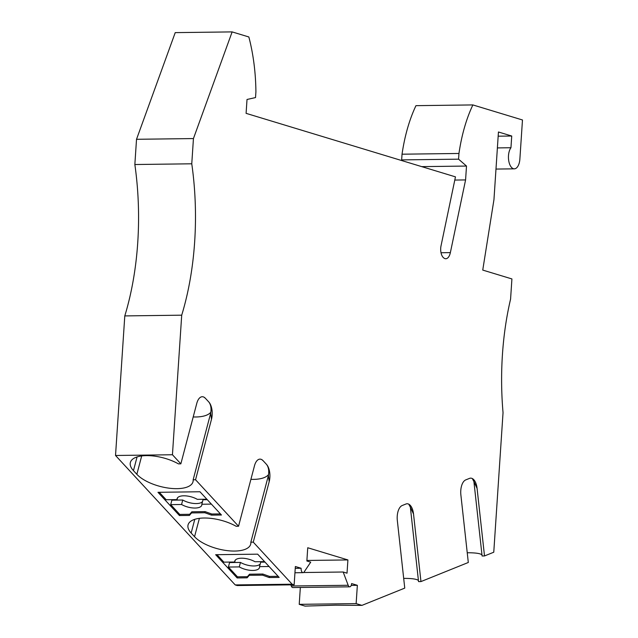 <?xml version="1.0" encoding="UTF-8"?>
<svg xmlns="http://www.w3.org/2000/svg" width="638" height="638" viewBox="0 0 638 638"><rect width="100%" height="100%" fill="white"/><g stroke="black" fill="none" stroke-linecap="round" stroke-linejoin="round"><path stroke-width="0.96" d="M181.71 315.18A191.424 95.684 89.3 0 0 191.767 163.799L193.442 138.566L232.136 31.9L175.227 32.626L136.524 139.291L134.849 164.524A191.424 95.684 89.3 0 1 124.793 315.914L181.71 315.18L172.443 454.75L180.849 463.842L196.783 403.368A12.76 6.38 -90.7 0 1 204.064 397.211A12.76 6.38 -90.7 0 1 205.388 398.287L208.786 401.956A12.76 6.38 89.3 0 1 211.489 419.278L195.555 479.752L238.548 526.246L254.482 465.772A12.76 6.38 -90.7 0 1 261.763 459.615A12.76 6.38 -90.7 0 1 263.095 460.692L266.485 464.36A12.76 6.38 89.3 0 1 269.196 481.674L253.262 542.148L292.14 584.201L294.15 584.807L237.232 585.54L235.223 584.926L292.14 584.201M290.832 584.847L291.263 585.995A3.828 1.914 89.3 0 0 292.834 587.558L349.752 586.824A3.828 1.914 89.3 0 1 348.181 585.269L343.172 572.007L347.024 573.179L347.909 559.933L307.739 547.747L306.862 560.993L310.714 562.158L304.174 571.919A3.828 1.914 -90.7 0 1 303.066 572.661A3.828 1.914 -90.7 0 1 301.12 568.259L295.362 566.512L294.15 584.807M349.752 586.824A3.828 1.914 89.3 0 0 351.594 583.571L357.352 585.317L356.14 603.612L361.937 605.374L404.755 588.108L397.33 520.544A12.76 6.38 -90.7 0 1 402.179 505.527L405.92 504.02A12.76 6.38 89.3 0 1 408.918 504.251A12.76 6.38 89.3 0 1 413.528 514.013L420.96 581.577L468.308 562.485L460.875 494.928A12.76 6.38 -90.7 0 1 465.732 479.904L469.472 478.396A12.76 6.38 89.3 0 1 472.471 478.636A12.76 6.38 89.3 0 1 477.08 488.397L484.505 555.953L482.097 555.985L473.914 481.594L477.08 488.397M495.981 169.07L514.332 168.839A11.484 5.742 89.3 0 1 508.717 160.664A11.484 5.742 89.3 0 1 510.95 147.737L511.732 136.022L498.445 131.986L493.956 199.63L482.743 270.081L511.915 278.934L510.575 299.118A191.424 95.684 89.3 0 0 503.039 412.658L493.764 552.221L484.505 555.953M514.332 168.839A11.484 5.742 89.3 0 0 519.874 159.077L522.474 119.976L472.878 104.927A121.236 60.602 89.3 0 0 458.953 153.471L402.036 154.197L401.653 159.899L402.793 160.888M232.136 31.9L248.852 36.972A121.236 60.602 89.3 0 1 255.91 91.88L255.527 97.574L247.018 99.472L246.093 113.349L455.46 176.862L441.017 245.885A8.932 4.466 89.3 0 0 443.554 257.76A10.208 5.104 89.3 0 0 445.787 258.741A10.208 5.104 89.3 0 0 450.364 252.624L465.58 179.932L466.506 166.055L458.57 159.165L458.953 153.471M136.524 139.291L193.442 138.566M134.849 164.524L191.767 163.799M124.793 315.914L115.526 455.484L235.223 584.926M472.878 104.927L415.96 105.661A121.236 60.602 89.3 0 0 402.036 154.197M300.339 587.462L299.222 604.338L305.02 606.1L335.397 605.183L361.937 605.374M343.172 572.007L303.576 572.517M351.211 585.397L357.352 585.317M299.222 604.338L356.14 603.612M420.96 581.577L418.544 581.609L410.362 507.21L413.528 514.013M418.432 580.588A30.624 5.056 -6.3 0 0 403.687 578.395M481.985 554.964A30.624 5.056 -6.3 0 0 467.239 552.771M465.58 179.932L454.79 180.068M458.57 159.165L401.653 159.899M466.506 166.055L421.726 166.63M269.196 481.674L268.391 475.589C269.204 470.78 268.566 467.032 266.485 464.36M472.311 478.548L473.914 481.594M263.095 460.692L261.739 459.599M347.909 559.933L306.894 560.459M301.12 568.259L295.242 568.338M221.458 515.01L211.505 515.137L204.822 512.745L191.559 512.92L189.406 515.424L179.453 515.552L157.961 492.305L199.957 491.762L221.458 515.01M279.157 577.414L269.212 577.542L262.529 575.149L249.267 575.317L247.105 577.821L237.161 577.948L215.66 554.701L257.664 554.167L279.157 577.414M253.262 542.148L250.846 542.18L268.391 475.589M238.548 526.246L236.14 526.278A30.624 12.864 -165.2 0 0 206.186 518.032A30.624 12.864 -165.2 0 0 188.066 524.899A30.624 12.864 -165.2 0 0 191.161 533.041L194.55 536.71A30.624 12.864 -165.2 0 0 226.458 550.53A30.624 12.864 -165.2 0 0 250.694 544.174A30.624 12.864 -165.2 0 0 250.846 542.18M195.555 479.752L193.147 479.776L210.692 413.193L211.489 419.278M180.849 463.842L178.433 463.874A30.624 12.864 -165.2 0 0 148.479 455.636A30.624 12.864 -165.2 0 0 130.367 462.494A30.624 12.864 -165.2 0 0 133.454 470.637L136.851 474.313A30.624 12.864 -165.2 0 0 168.751 488.134A30.624 12.864 -165.2 0 0 192.995 481.778A30.624 12.864 -165.2 0 0 193.147 479.776M172.443 454.75L115.526 455.484M208.786 401.956C210.867 404.636 211.505 408.376 210.692 413.193M250.909 479.345A30.624 12.864 -165.2 0 0 268.518 474.6M205.388 398.287L204.04 397.195M193.202 416.949A30.624 12.864 -165.2 0 0 210.811 412.204M262.529 575.149L262.824 574.033L269.507 576.417L269.212 577.542M249.267 575.317L249.562 574.2L262.824 574.033M229.138 562.078L229.584 562.564L228.404 567.046L237.456 576.832L247.4 576.704L249.562 574.2M247.4 576.704L247.105 577.821M237.456 576.832L237.161 577.948M216.976 554.685L223.882 562.15L234.752 562.006A12.76 5.359 14.8 0 1 234.8 561.073A12.76 5.359 14.8 0 1 242.456 558.218A12.76 5.359 14.8 0 1 255.009 561.751L264.563 561.623M228.404 567.046L239.274 566.903A12.76 5.359 14.8 0 0 251.827 570.436A12.76 5.359 14.8 0 0 259.483 567.581A12.76 5.359 14.8 0 0 259.53 566.64L269.084 566.52M269.507 576.417L278.136 576.313M229.584 562.564L240.454 562.421L239.274 566.903M260.248 563.936A12.76 5.359 14.8 0 1 240.454 562.421M259.53 566.64L260.711 562.166L265.009 562.11M234.752 562.006L235.215 560.236M204.822 512.745L205.117 511.628L211.8 514.021L211.505 515.137M191.559 512.92L191.855 511.796L205.117 511.628M171.439 499.682L171.885 500.16L170.705 504.642L179.749 514.427L189.701 514.3L191.855 511.796M189.701 514.3L189.406 515.424M179.749 514.427L179.453 515.552M159.277 492.281L166.175 499.745L177.045 499.61A12.76 5.359 14.8 0 1 177.093 498.669A12.76 5.359 14.8 0 1 184.749 495.814A12.76 5.359 14.8 0 1 197.302 499.347L206.856 499.227M170.705 504.642L181.567 504.499A12.76 5.359 14.8 0 0 194.127 508.031A12.76 5.359 14.8 0 0 201.775 505.176A12.76 5.359 14.8 0 0 201.831 504.243L211.385 504.116M211.8 514.021L220.437 513.909M171.885 500.16L182.747 500.025L181.567 504.499M202.541 501.532A12.76 5.359 14.8 0 1 182.747 500.025M201.831 504.243L203.012 499.761L207.302 499.706M177.045 499.61L177.516 497.831M408.759 504.164L410.362 507.21M510.95 147.737L497.393 147.912M511.732 136.022L498.166 136.189M348.181 585.269L291.263 585.995M450.364 252.624L441.017 252.744M191.161 533.041L194.773 519.332M199.399 518.343L194.55 536.71M133.454 470.637L137.066 456.936M141.692 455.939L136.851 474.313M303.066 572.661L294.947 572.764"/></g></svg>

